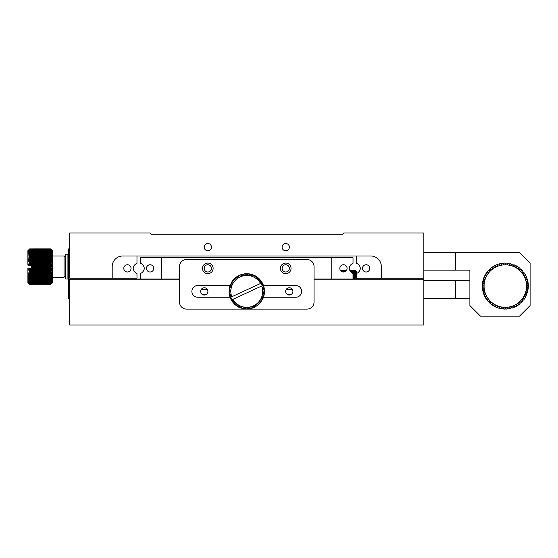 <?xml version="1.0" encoding="UTF-8"?>
<svg xmlns="http://www.w3.org/2000/svg" width="558" height="558" viewBox="0 0 558 558"><rect width="100%" height="100%" fill="white"/><g stroke="black" fill="none" stroke-linecap="round" stroke-linejoin="round"><path stroke-width="0.84" d="M506.859 309.048A23.018 23.018 0 0 1 505.75 309.097L505.276 307.451L504.795 309.097A23.018 23.018 0 0 1 503.686 309.048L503.358 307.367L502.737 308.958A23.018 23.018 0 0 1 501.635 308.811L501.461 307.102L500.693 308.637A23.018 23.018 0 0 1 499.612 308.386L499.591 306.677L498.692 308.135A23.018 23.018 0 0 1 497.638 307.786L497.764 306.077L496.739 307.451A23.018 23.018 0 0 1 495.72 307.012L496.006 305.324L494.862 306.593A23.018 23.018 0 0 1 493.886 306.07L494.318 304.41L493.063 305.575A23.018 23.018 0 0 1 492.142 304.961L492.721 303.35L491.368 304.403A23.018 23.018 0 0 1 490.496 303.705L491.221 302.15L489.778 303.078A23.018 23.018 0 0 1 488.982 302.31L489.84 300.825L488.32 301.62A23.018 23.018 0 0 1 487.587 300.783L488.578 299.381L486.995 300.03A23.018 23.018 0 0 1 486.346 299.13L487.455 297.826L485.816 298.335A23.018 23.018 0 0 1 485.251 297.379L486.471 296.179L484.797 296.535A23.018 23.018 0 0 1 484.316 295.538L485.648 294.45L483.946 294.659A23.018 23.018 0 0 1 483.556 293.62L484.972 292.657L483.263 292.706A23.018 23.018 0 0 1 482.97 291.639L484.47 290.802L482.754 290.704A23.018 23.018 0 0 1 482.558 289.609L484.128 288.918L482.433 288.667A23.018 23.018 0 0 1 482.335 287.558L483.96 287.007L482.293 286.603A23.018 23.018 0 0 1 482.293 285.494L483.96 285.089L482.342 284.538A23.018 23.018 0 0 1 482.44 283.436L484.135 283.178L482.572 282.488A23.018 23.018 0 0 1 482.768 281.392L484.484 281.295L482.984 280.465A23.018 23.018 0 0 1 483.284 279.391L484.993 279.446L483.577 278.484A23.018 23.018 0 0 1 483.967 277.445L485.669 277.654L484.351 276.566A23.018 23.018 0 0 1 484.832 275.568L486.506 275.924L485.286 274.724A23.018 23.018 0 0 1 485.858 273.776L487.497 274.285L486.381 272.974A23.018 23.018 0 0 1 487.036 272.081L488.62 272.729L487.636 271.334A23.018 23.018 0 0 1 488.369 270.497L489.889 271.293L489.031 269.807A23.018 23.018 0 0 1 489.833 269.04L491.277 269.967L490.552 268.412A23.018 23.018 0 0 1 491.424 267.721L492.777 268.775L492.198 267.163A23.018 23.018 0 0 1 493.126 266.55L494.381 267.721L493.942 266.061A23.018 23.018 0 0 1 494.925 265.538L496.069 266.815L495.783 265.127A23.018 23.018 0 0 1 496.808 264.687L497.834 266.061L497.701 264.353A23.018 23.018 0 0 1 498.761 264.018L499.654 265.475L499.682 263.76A23.018 23.018 0 0 1 500.763 263.516L501.53 265.05L501.705 263.348A23.018 23.018 0 0 1 502.807 263.202L503.428 264.799L503.755 263.118A23.018 23.018 0 0 1 504.864 263.069L505.346 264.715L505.82 263.069A23.018 23.018 0 0 1 506.929 263.118L507.257 264.806L507.885 263.209A23.018 23.018 0 0 1 508.98 263.355L509.161 265.064L509.921 263.529A23.018 23.018 0 0 1 511.002 263.781L511.03 265.489L511.923 264.032A23.018 23.018 0 0 1 512.983 264.38L512.851 266.089L513.876 264.715A23.018 23.018 0 0 1 514.894 265.155L514.615 266.843L515.759 265.573A23.018 23.018 0 0 1 516.736 266.096L516.296 267.756L517.552 266.591A23.018 23.018 0 0 1 518.48 267.205L517.901 268.816L519.254 267.763A23.018 23.018 0 0 1 520.119 268.461L519.393 270.016L520.837 269.089A23.018 23.018 0 0 1 521.639 269.856L520.781 271.341L522.295 270.546A23.018 23.018 0 0 1 523.027 271.383L522.037 272.785L523.62 272.137A23.018 23.018 0 0 1 524.276 273.036L523.16 274.341L524.799 273.832A23.018 23.018 0 0 1 525.364 274.787L524.143 275.987L525.817 275.631A23.018 23.018 0 0 1 526.299 276.629L524.973 277.717L526.675 277.507A23.018 23.018 0 0 1 527.059 278.547L525.643 279.516L527.359 279.46A23.018 23.018 0 0 1 527.652 280.528L526.152 281.365L527.861 281.462A23.018 23.018 0 0 1 528.056 282.557L526.487 283.248L528.182 283.499A23.018 23.018 0 0 1 528.28 284.608L526.661 285.159L528.321 285.563A23.018 23.018 0 0 1 528.321 286.673L526.654 287.077L528.28 287.628A23.018 23.018 0 0 1 528.175 288.73L526.48 288.988L528.049 289.679A23.018 23.018 0 0 1 527.847 290.774L526.138 290.871L527.631 291.701A23.018 23.018 0 0 1 527.338 292.776L525.622 292.72L527.038 293.682A23.018 23.018 0 0 1 526.647 294.722L524.945 294.512L526.271 295.601A23.018 23.018 0 0 1 525.789 296.598L524.108 296.242L525.329 297.442A23.018 23.018 0 0 1 524.764 298.391L523.125 297.888L524.234 299.193A23.018 23.018 0 0 1 523.578 300.085L521.995 299.437L522.986 300.832A23.018 23.018 0 0 1 522.253 301.669L520.733 300.874L521.591 302.359A23.018 23.018 0 0 1 520.788 303.127L519.345 302.199L520.063 303.754A23.018 23.018 0 0 1 519.198 304.445L517.838 303.392L518.424 305.003A23.018 23.018 0 0 1 517.496 305.617L516.241 304.445L516.673 306.105A23.018 23.018 0 0 1 515.697 306.628L514.553 305.352L514.832 307.039A23.018 23.018 0 0 1 513.813 307.479L512.788 306.105L512.914 307.814A23.018 23.018 0 0 1 511.86 308.156L510.961 306.691L510.94 308.407A23.018 23.018 0 0 1 509.852 308.651L509.091 307.116L508.917 308.818A23.018 23.018 0 0 1 507.815 308.965L507.187 307.367L506.859 309.048M526.557 286.087A21.253 21.253 0 0 1 494.681 304.487A21.253 21.253 0 0 1 494.681 267.68A21.253 21.253 0 0 1 526.557 286.087M355.509 279L354.79 278.372L354.79 277.521L356.562 278.484L354.79 276.852L354.79 276.071L356.562 277.166L354.79 275.464L354.79 274.759L356.562 275.973L354.79 274.215L354.79 273.594L356.562 274.927L354.79 272.583L356.562 274.02L354.79 271.746L356.562 273.274L354.79 271.076L356.562 272.681L354.79 270.581L356.562 272.255L354.79 270.274L356.562 272.004L354.79 270.149L356.562 271.913L356.562 279M354.79 278.372L353.019 278.372M353.019 277.521L354.79 277.521M354.79 276.852L353.019 276.852M353.019 276.071L354.79 276.071M354.79 275.464L353.019 275.464M353.019 274.759L354.79 274.759M354.79 274.215L353.019 274.215M353.019 273.594L354.79 273.594M354.79 273.12L352.307 273.12M351.526 272.583L354.79 272.583M354.79 272.185L351.073 272.185M342.103 271.746L344.816 271.746M350.668 271.746L354.79 271.746M354.79 271.418L350.41 271.418M345.43 271.418L341.482 271.418M341.029 271.076L345.883 271.076M350.173 271.076L354.79 271.076M354.79 270.832L350.026 270.832M346.127 270.832L340.785 270.832M340.575 270.581L346.337 270.581M349.894 270.581L354.79 270.581M354.79 270.421L349.817 270.421M346.455 270.421L340.457 270.421M340.366 270.274L346.553 270.274M349.747 270.274L354.79 270.274M354.79 270.198L349.713 270.198M346.602 270.198L340.317 270.198M340.289 270.149L346.623 270.149M349.692 270.149L354.79 270.149M381.351 278.114L423.85 278.114L423.85 232.958L343.812 232.958L342.57 234.2L150.974 234.2L149.732 232.958L69.694 232.958L69.694 278.114L112.193 278.114L112.193 266.605A10.623 10.623 0 0 1 122.816 255.983L370.728 255.983A10.623 10.623 0 0 1 381.351 266.605L381.351 278.114L356.562 278.114M356.562 255.983L356.562 263.278A6.201 6.201 0 0 1 360.335 268.377A6.201 6.201 0 0 1 356.562 273.476M362.491 268.377A3.627 3.627 0 0 0 367.938 271.516A3.627 3.627 0 0 0 367.938 265.231A3.627 3.627 0 0 0 362.491 268.377M282.097 247.124A3.627 3.627 0 0 0 287.544 250.27A3.627 3.627 0 0 0 287.544 243.979A3.627 3.627 0 0 0 282.097 247.124M204.186 247.124A3.627 3.627 0 0 0 209.627 250.27A3.627 3.627 0 0 0 209.627 243.979A3.627 3.627 0 0 0 204.186 247.124M123.792 268.377A3.627 3.627 0 0 1 129.233 265.231A3.627 3.627 0 0 1 129.233 271.516A3.627 3.627 0 0 1 123.792 268.377M112.193 278.114L136.982 278.114L136.982 273.476A6.201 6.201 0 0 1 133.209 268.377A6.201 6.201 0 0 1 136.982 263.278L136.982 255.983M314.063 279L331.773 279L331.773 257.747L140.525 257.747L140.525 263.278A6.201 6.201 0 0 1 144.299 268.377A6.201 6.201 0 0 1 140.525 273.476L140.525 279L179.481 279M331.773 279L353.019 279L353.019 273.476A6.201 6.201 0 0 1 349.245 268.377A6.201 6.201 0 0 1 353.019 263.278L353.019 257.747L331.773 257.747M150.088 272.004A3.627 3.627 0 0 1 146.942 266.564A3.627 3.627 0 0 1 153.227 266.564A3.627 3.627 0 0 1 150.088 272.004M285.863 272.004L285.731 272.004A3.627 3.627 0 0 1 282.585 266.564A3.627 3.627 0 0 1 288.87 266.564A3.627 3.627 0 0 1 285.731 272.004M282.404 269.835L282.097 268.377M211.14 266.919L211.447 268.377M207.953 272.004L207.813 272.004A3.627 3.627 0 0 1 204.667 266.564A3.627 3.627 0 0 1 210.959 266.564A3.627 3.627 0 0 1 207.813 272.004M204.486 269.835L204.186 268.377M343.456 272.004A3.627 3.627 0 0 0 346.602 266.564A3.627 3.627 0 0 0 340.31 266.564A3.627 3.627 0 0 0 343.456 272.004M161.771 257.747L161.771 279M75.002 279.886L75.002 279L69.694 279L69.694 325.042L423.85 325.042L423.85 279.886L314.063 279.886M179.481 290.592L179.481 292.197M200.643 291.395A3.627 3.627 0 0 0 206.09 294.54A3.627 3.627 0 0 0 206.09 288.249A3.627 3.627 0 0 0 200.643 291.395M285.64 291.395A3.627 3.627 0 0 0 291.088 294.54A3.627 3.627 0 0 0 291.088 288.249A3.627 3.627 0 0 0 285.64 291.395M314.063 292.197L314.063 290.599M69.694 279.886L179.481 279.886M290.718 294.722L287.816 294.722M205.721 294.722L202.819 294.722M292.441 289.623L286.101 289.623M207.443 289.623L201.103 289.623M423.85 279.886L423.85 279L418.542 279L418.542 279.886M418.542 279L353.019 279M140.525 279L75.002 279M69.694 298.481L68.627 298.481L68.627 248.896L69.694 248.896M69.694 260.76L68.627 260.76L68.627 291.395L69.694 291.395M69.694 255.983L68.627 255.983L69.694 255.983M69.694 272.45L68.627 272.45M186.567 259.519A7.087 7.087 0 0 0 179.481 266.605L179.481 302.017A7.087 7.087 0 0 0 186.567 309.104L306.977 309.104A7.087 7.087 0 0 0 314.063 302.017L314.063 266.605A7.087 7.087 0 0 0 306.977 259.519L186.567 259.519M202.498 268.377A5.315 5.315 0 0 1 210.471 263.774A5.315 5.315 0 0 1 210.471 272.974A5.315 5.315 0 0 1 202.498 268.377M280.416 268.377A5.315 5.315 0 0 1 288.388 263.774A5.315 5.315 0 0 1 288.388 272.974A5.315 5.315 0 0 1 280.416 268.377M262.964 285.55L295.824 285.55A5.845 5.845 0 0 1 301.669 291.395A5.845 5.845 0 0 1 295.824 297.24L263.488 297.24M230.58 297.24L197.72 297.24A5.845 5.845 0 0 1 191.875 291.395A5.845 5.845 0 0 1 197.72 285.55L230.056 285.55M260.593 283.457L231.765 296.758A15.938 15.938 0 0 1 260.593 283.457L262.183 282.683A17.71 17.71 0 0 0 261.869 282.146L260.802 282.432L261.458 281.497L260.802 282.432L261.869 282.146M230.412 298.167L231.514 298.056L230.412 298.167A17.71 17.71 0 0 1 230.182 297.588L231.033 296.835L229.931 296.863L231.033 296.835L230.419 297.386L231.765 296.758M261.102 280.988L260.056 281.358L261.102 280.988A17.71 17.71 0 0 1 261.458 281.497M260.056 281.358L260.635 280.374L260.056 281.358M260.237 279.9L259.226 280.346L260.237 279.9A17.71 17.71 0 0 1 260.635 280.374M259.226 280.346L259.728 279.321L259.226 280.346M259.296 278.874L258.326 279.405L259.296 278.874A17.71 17.71 0 0 1 259.728 279.321M258.326 279.405L258.738 278.344L258.326 279.405M258.277 277.933L257.35 278.54L258.277 277.933A17.71 17.71 0 0 1 258.738 278.344M257.35 278.54L257.677 277.445L257.35 278.54M257.182 277.068L256.303 277.745L257.182 277.068A17.71 17.71 0 0 1 257.677 277.445M256.303 277.745L256.547 276.635L256.303 277.745M256.024 276.301L255.208 277.04L256.024 276.301A17.71 17.71 0 0 1 256.547 276.635M255.208 277.04L255.362 275.91L255.208 277.04M254.811 275.617L254.05 276.426L254.811 275.617A17.71 17.71 0 0 1 255.362 275.91M254.05 276.426L254.12 275.282L254.05 276.426M253.548 275.038L252.858 275.896L253.548 275.038A17.71 17.71 0 0 1 254.12 275.282M252.858 275.896L252.837 274.759L252.858 275.896M252.244 274.557L251.623 275.471L252.244 274.557A17.71 17.71 0 0 1 252.837 274.759M251.623 275.471L251.512 274.334L251.623 275.471M250.905 274.18L250.354 275.136L250.905 274.18A17.71 17.71 0 0 1 251.512 274.334M250.354 275.136L250.158 274.013L250.354 275.136M249.545 273.908L249.07 274.906L249.545 273.908A17.71 17.71 0 0 1 250.158 274.013M249.07 274.906L248.784 273.804L249.07 274.906M248.164 273.741L247.766 274.773L248.164 273.741A17.71 17.71 0 0 1 248.784 273.804M247.766 274.773L247.396 273.699L247.766 274.773M246.776 273.685L246.462 274.752L246.776 273.685A17.71 17.71 0 0 1 247.396 273.699M246.462 274.752L246.008 273.706L246.462 274.752M245.387 273.741L245.157 274.822L245.387 273.741A17.71 17.71 0 0 1 246.008 273.706M245.157 274.822L244.62 273.818L245.157 274.822M244.006 273.908L243.86 275.003L244.006 273.908A17.71 17.71 0 0 1 244.62 273.818M243.86 275.003L243.246 274.041L243.86 275.003M242.639 274.173L242.584 275.282L242.639 274.173A17.71 17.71 0 0 1 243.246 274.041M242.584 275.282L241.893 274.369L242.584 275.282M241.3 274.55L241.335 275.659L241.3 274.55A17.71 17.71 0 0 1 241.893 274.369M241.335 275.659L240.575 274.808L241.335 275.659M239.996 275.031L240.114 276.133L239.996 275.031A17.71 17.71 0 0 1 240.575 274.808M240.114 276.133L239.291 275.345L240.114 276.133M238.733 275.617L238.936 276.705L238.733 275.617A17.71 17.71 0 0 1 239.291 275.345M238.936 276.705L238.057 275.98L238.936 276.705M237.52 276.294L237.813 277.361L237.52 276.294A17.71 17.71 0 0 1 238.057 275.98M237.813 277.361L236.871 276.712L237.813 277.361M236.362 277.068L236.738 278.107L236.362 277.068A17.71 17.71 0 0 1 236.871 276.712M236.738 278.107L235.755 277.535L236.738 278.107M235.274 277.926L235.727 278.937L235.274 277.926A17.71 17.71 0 0 1 235.755 277.535M235.727 278.937L234.702 278.442L235.727 278.937M234.255 278.874L234.779 279.844L234.255 278.874A17.71 17.71 0 0 1 234.702 278.442M234.779 279.844L233.718 279.425L234.779 279.844M233.307 279.893L233.914 280.82L233.307 279.893A17.71 17.71 0 0 1 233.718 279.425M233.914 280.82L232.819 280.486L233.914 280.82M232.449 280.988L233.125 281.86L232.449 280.988A17.71 17.71 0 0 1 232.819 280.486M233.125 281.86L232.009 281.616L233.125 281.86M231.675 282.139L232.414 282.962L231.675 282.139A17.71 17.71 0 0 1 232.009 281.616M232.414 282.962L231.284 282.808L232.414 282.962M230.998 283.352L231.8 284.113L230.998 283.352A17.71 17.71 0 0 1 231.284 282.808M231.8 284.113L230.663 284.05L231.8 284.113M230.412 284.615L231.27 285.312L230.412 284.615A17.71 17.71 0 0 1 230.663 284.05M231.27 285.312L230.133 285.333L231.27 285.312M229.931 285.919L230.845 286.547L229.931 285.919A17.71 17.71 0 0 1 230.133 285.333M230.845 286.547L229.708 286.659L230.845 286.547M229.554 287.258L230.51 287.809L229.554 287.258A17.71 17.71 0 0 1 229.708 286.659M230.51 287.809L229.387 288.012L230.51 287.809M229.282 288.625L230.28 289.1L229.282 288.625A17.71 17.71 0 0 1 229.387 288.012M230.28 289.1L229.178 289.386L230.28 289.1M229.115 290.007L230.154 290.397L229.115 290.007A17.71 17.71 0 0 1 229.178 289.386M230.154 290.397L229.073 290.774L230.154 290.397M229.066 291.395L230.126 291.708L229.066 291.395A17.71 17.71 0 0 1 229.073 290.774M230.126 291.708L229.08 292.162L230.126 291.708M229.115 292.783L230.203 293.013L229.115 292.783A17.71 17.71 0 0 1 229.08 292.162M230.203 293.013L229.192 293.55L230.203 293.013M229.282 294.164L230.377 294.303L229.282 294.164A17.71 17.71 0 0 1 229.192 293.55M230.377 294.303L229.415 294.917L230.377 294.303M229.554 295.524L230.656 295.58L229.554 295.524A17.71 17.71 0 0 1 229.415 294.917M230.656 295.58L229.75 296.27L230.656 295.58M229.931 296.863A17.71 17.71 0 0 1 229.75 296.27M230.182 297.588L231.472 296.898M262.072 285.891L263.25 285.298M232.079 299.228L230.991 299.43L232.079 299.228L231.354 300.113A17.71 17.71 0 0 0 231.675 300.643L232.742 300.357L232.086 301.292L232.742 300.357L231.675 300.643M230.991 299.43A17.71 17.71 0 0 1 230.719 298.872L231.514 298.056M261.465 283.562L262.553 283.359L261.465 283.562L262.134 282.746M262.553 283.359A17.71 17.71 0 0 1 262.825 283.917L262.03 284.74L263.132 284.622A17.71 17.71 0 0 1 263.362 285.201L231.41 300.044M261.779 286.031A15.938 15.938 0 0 1 232.951 299.332M264.122 287.872L263.167 288.486L264.262 288.625L263.167 288.486L264.122 287.872A17.71 17.71 0 0 0 263.99 287.265L262.888 287.21L263.794 286.519L262.888 287.21L263.99 287.265M263.613 285.926L262.504 285.954L263.613 285.926A17.71 17.71 0 0 1 263.794 286.519M232.442 301.801L233.488 301.432L232.442 301.801A17.71 17.71 0 0 1 232.086 301.292M233.488 301.432L232.909 302.415L233.488 301.432M233.307 302.896L234.311 302.443L233.307 302.896A17.71 17.71 0 0 1 232.909 302.415M234.311 302.443L233.816 303.468L234.311 302.443M234.248 303.915L235.218 303.385L234.248 303.915A17.71 17.71 0 0 1 233.816 303.468M235.218 303.385L234.806 304.445L235.218 303.385M235.267 304.856L236.194 304.256L235.267 304.856A17.71 17.71 0 0 1 234.806 304.445M236.194 304.256L235.867 305.345L236.194 304.256M236.362 305.721L237.241 305.045L236.362 305.721A17.71 17.71 0 0 1 235.867 305.345M237.241 305.045L236.99 306.161L237.241 305.045M237.52 306.495L238.336 305.749L237.52 306.495A17.71 17.71 0 0 1 236.99 306.161M238.336 305.749L238.182 306.879L238.336 305.749M238.726 307.172L239.494 306.37L238.726 307.172A17.71 17.71 0 0 1 238.182 306.879M239.494 306.37L239.424 307.507L239.494 306.37M239.989 307.758L240.686 306.893L239.989 307.758A17.71 17.71 0 0 1 239.424 307.507M240.686 306.893L240.707 308.037L240.686 306.893M241.293 308.239L241.921 307.325L241.293 308.239A17.71 17.71 0 0 1 240.707 308.037M241.921 307.325L242.032 308.455L241.921 307.325M242.632 308.616L243.183 307.653L242.632 308.616A17.71 17.71 0 0 1 242.032 308.455M243.183 307.653L243.386 308.776L243.183 307.653M243.999 308.888L244.474 307.883L243.999 308.888A17.71 17.71 0 0 1 243.386 308.776M244.474 307.883L244.76 308.993L244.474 307.883M245.381 309.048L245.771 308.016L245.381 309.048A17.71 17.71 0 0 1 244.76 308.993M245.771 308.016L246.148 309.09L245.771 308.016M246.769 309.104L247.082 308.044L246.769 309.104A17.71 17.71 0 0 1 246.148 309.09M247.082 308.044L247.536 309.09L247.082 308.044M248.157 309.048L248.387 307.967L248.157 309.048A17.71 17.71 0 0 1 247.536 309.09M248.387 307.967L248.924 308.972L248.387 307.967M249.538 308.888L249.684 307.786L249.538 308.888A17.71 17.71 0 0 1 248.924 308.972M249.684 307.786L250.298 308.748L249.684 307.786M250.905 308.616L250.961 307.507L250.905 308.616A17.71 17.71 0 0 1 250.298 308.748M250.961 307.507L251.644 308.421L250.961 307.507M252.244 308.239L252.209 307.13L252.244 308.239A17.71 17.71 0 0 1 251.644 308.421M252.209 307.13L252.969 307.981L252.209 307.13M253.548 307.758L253.43 306.656L253.548 307.758A17.71 17.71 0 0 1 252.969 307.981M253.43 306.656L254.253 307.444L253.43 306.656M254.811 307.172L254.601 306.084L254.811 307.172A17.71 17.71 0 0 1 254.253 307.444M254.601 306.084L255.487 306.809L254.601 306.084M256.024 306.495L255.731 305.428L256.024 306.495A17.71 17.71 0 0 1 255.487 306.809M255.731 305.428L256.666 306.077L255.731 305.428M257.175 305.721L256.806 304.682L257.175 305.721A17.71 17.71 0 0 1 256.666 306.077M256.806 304.682L257.789 305.261L256.806 304.682M258.27 304.863L257.817 303.852L258.27 304.863A17.71 17.71 0 0 1 257.789 305.261M257.817 303.852L258.842 304.354L257.817 303.852M259.289 303.922L258.759 302.945L259.289 303.922A17.71 17.71 0 0 1 258.842 304.354M258.759 302.945L259.826 303.364L258.759 302.945M260.237 302.896L259.63 301.969L260.237 302.896A17.71 17.71 0 0 1 259.826 303.364M259.63 301.969L260.719 302.303L259.63 301.969M261.095 301.808L260.419 300.929L261.095 301.808A17.71 17.71 0 0 1 260.719 302.303M260.419 300.929L261.535 301.174L260.419 300.929M261.869 300.65L261.13 299.827L261.869 300.65A17.71 17.71 0 0 1 261.535 301.174M261.13 299.827L262.253 299.988L261.13 299.827M262.546 299.437L261.744 298.676L262.546 299.437A17.71 17.71 0 0 1 262.253 299.988M261.744 298.676L262.881 298.746L261.744 298.676M263.132 298.174L262.267 297.477L263.132 298.174A17.71 17.71 0 0 1 262.881 298.746M262.267 297.477L263.411 297.456L262.267 297.477M263.613 296.87L262.699 296.242L263.613 296.87A17.71 17.71 0 0 1 263.411 297.456M262.699 296.242L263.836 296.131L262.699 296.242M263.99 295.531L263.027 294.98L263.99 295.531A17.71 17.71 0 0 1 263.836 296.131M263.027 294.98L264.15 294.777L263.027 294.98M264.262 294.171L263.264 293.696L264.262 294.171A17.71 17.71 0 0 1 264.15 294.777M263.264 293.696L264.366 293.403L263.264 293.696M264.422 292.79L263.39 292.392L264.422 292.79A17.71 17.71 0 0 1 264.366 293.403M263.39 292.392L264.471 292.022L263.39 292.392M264.478 291.402L263.418 291.088L264.478 291.402A17.71 17.71 0 0 1 264.471 292.022M263.418 291.088L264.464 290.627L263.418 291.088M264.422 290.007L263.341 289.783L264.422 290.007A17.71 17.71 0 0 1 264.464 290.627M263.341 289.783L264.346 289.246L263.341 289.783M264.262 288.625A17.71 17.71 0 0 1 264.346 289.246M262.762 283.98L261.639 284.726M65.084 254.915L65.084 278.289L65.795 279L65.795 254.211L65.084 254.915M68.627 278.289L67.923 279L67.923 254.211L65.795 254.211M68.627 260.76L68.627 255.983M29.511 249.056L27.9 250.668L27.9 265.19L29.672 265.155L29.672 264.534L28.611 264.346L29.672 263.774L29.672 263.16L28.611 263.062L29.672 262.406L29.672 261.807L28.611 261.793L29.672 261.074L29.672 260.488L28.611 260.558L29.672 259.77L29.672 259.198L28.611 259.358L29.672 258.507L29.672 257.963L28.611 258.208L29.672 257.301L29.672 256.778L28.611 257.105L29.672 256.143L29.672 255.648L28.611 256.059L29.672 255.055L29.672 254.594L28.611 255.083L29.672 254.036L29.672 253.611L28.611 254.176L29.672 253.095L29.672 252.704L28.611 253.346L29.672 252.244L28.611 252.593L29.672 251.47L28.611 251.93L29.672 250.8L28.611 251.358L29.672 250.221L28.611 250.884L29.672 249.747L28.611 250.5L29.672 249.021L28.611 250.04L29.672 248.91L28.611 249.956L29.637 248.945M50.959 248.945L29.672 248.91L50.918 248.896L51.978 249.956L50.918 248.91L51.978 250.04L50.918 249.021L51.978 250.221L50.918 249.238L51.978 250.5L50.918 249.566L51.978 250.884L50.918 249.998L51.978 251.358L50.918 250.528L51.978 251.93L50.918 251.163L51.978 252.593L50.918 251.888L51.978 253.346L50.918 252.704L51.978 254.176L50.918 253.611L51.978 255.083L50.918 254.594L50.918 255.055L51.978 256.059L50.918 255.648L29.672 255.529M50.959 255.662L29.637 255.662M50.959 256.785L29.672 256.534M50.959 257.97L29.672 257.608M50.918 255.529L51.978 257.105L50.918 256.778L51.978 258.208L50.918 257.963L50.918 258.507L51.978 259.358L29.672 259.198L29.672 258.738M50.959 259.205L29.637 259.205M50.918 258.738L50.918 259.77L51.978 260.558L29.672 260.488L29.672 259.909M50.959 260.488L29.637 260.488M29.511 261.186L51.085 261.186M50.959 261.807L29.672 261.786L29.672 261.193M29.511 262.511L51.085 262.511M50.959 263.16L29.672 263.139L29.672 262.532M29.511 263.857L51.085 263.857M50.918 259.909L50.918 261.074L51.978 261.793L50.918 261.807L50.918 262.406L51.978 263.062L50.918 263.16L50.918 263.774L51.978 264.346L29.672 264.513L29.672 263.899M29.595 265.19L51.085 265.224M50.959 267.296L31.443 267.289L31.443 268.021L29.595 268.021L51.085 267.979M31.443 267.289L31.443 266.668L51.085 266.605M50.959 265.908L31.443 265.901L31.443 266.668M31.443 265.901L31.443 265.28M28.611 283.248L29.672 284.315L28.611 283.227L29.672 284.252L28.611 283.101L29.672 284.085L28.611 282.871L29.672 283.806L28.611 282.543L29.672 283.429L28.611 282.118L29.672 282.941L28.611 281.595L29.672 282.355L28.611 280.981L29.672 281.671L28.611 280.276L29.672 280.89L28.611 279.488L29.672 280.025L28.611 278.623L29.672 279.084L28.611 277.682L29.672 278.058L28.611 276.67L29.672 276.963L28.611 275.603L29.672 275.805L28.611 274.473L29.672 274.585L29.672 274.027L28.611 273.301L29.672 273.322L29.672 272.743L28.611 272.081L29.672 272.018L29.672 271.418L28.611 270.832L29.672 270.679L29.672 270.072L28.611 269.556L29.672 269.312L29.672 268.698L28.611 268.259L29.595 268.021M29.379 268.021L27.9 268.021L27.9 282.543L29.672 284.315L50.918 284.315L52.689 282.543L52.689 250.668L52.689 282.543M50.959 268.684L29.672 268.677L29.672 268.056M29.511 269.347L51.085 269.347M50.959 270.051L29.672 270.051L29.672 269.437M29.511 270.7L51.085 270.7M50.959 271.404L29.672 271.404L29.672 270.797M29.672 271.404L50.931 271.411L50.918 270.797M29.511 272.025L51.085 272.025M29.672 272.653L29.672 272.137M29.511 273.315L51.085 273.315M29.672 273.845L29.672 273.441M29.511 274.571L51.085 274.571M29.511 275.771L51.085 275.771M29.511 276.914L51.085 276.914M29.672 274.585L50.918 274.585L50.918 274.027L51.978 273.301L29.672 273.301L50.918 273.322L50.918 272.743L51.978 272.081L50.918 272.018L50.918 271.418L51.978 270.832L50.918 270.679L50.918 270.072L51.978 269.556L50.918 269.312L50.918 268.698L51.978 268.259L50.918 267.931L50.918 267.31L52.333 266.78L51.001 266.571M50.959 264.527L50.918 265.155L51.978 265.65L50.918 265.922L50.918 266.571M50.918 274.585L51.978 274.473L50.918 275.268L50.918 275.805L51.978 275.603L50.918 276.454L50.918 276.963L51.978 276.67L50.918 277.577L50.918 278.058L51.978 277.682L50.918 278.63L50.918 279.084L51.978 278.623L50.918 279.614L50.918 280.025L51.978 279.488L50.918 280.521L50.918 280.89L51.978 280.276L50.918 281.337L51.978 280.981L50.918 282.062L51.978 281.595L50.918 282.69L51.978 282.118L50.918 283.22L51.978 282.543L50.918 284.252L51.978 283.227L50.918 284.301L51.957 283.248M50.918 274.473L29.672 274.473M29.672 275.805L50.918 275.805M50.918 275.603L29.672 275.603M29.672 276.963L50.918 276.963M50.918 276.67L29.672 276.67M29.672 278.058L50.918 278.058M50.918 277.682L29.672 277.682M29.672 279.084L50.918 279.084M50.931 278.623L29.658 278.623M29.672 260.558L50.918 260.558M29.672 280.025L50.918 280.025M51.057 279.488L29.539 279.488M29.672 259.358L50.918 259.358M29.672 280.89L50.918 280.89M50.918 257.963L29.672 257.963M51.169 280.276L29.421 280.276M29.672 258.208L50.918 258.208M29.672 281.671L50.918 281.671M50.918 256.778L29.672 256.778M51.273 280.981L29.316 280.981M29.672 257.105L50.918 257.105M29.672 282.355L50.918 282.355M29.672 256.059L50.918 256.059M29.672 282.941L50.918 282.941M50.959 254.608L29.672 254.594M29.644 255.083L50.945 255.083M29.672 283.429L50.918 283.429M50.918 253.611L29.672 253.611M29.532 254.176L51.057 254.176M29.672 283.806L50.918 283.806M50.918 252.704L29.672 252.704M29.428 253.346L51.162 253.346M29.672 284.085L50.918 284.085M50.918 251.888L29.672 251.888M29.33 252.593L51.259 252.593M29.672 284.252L50.918 284.252M50.918 251.163L29.672 251.163M29.239 251.93L29.602 251.93M50.987 251.93L51.357 251.93M50.918 250.528L29.672 250.528M50.918 249.998L29.672 249.998M50.918 249.566L29.672 249.566M50.918 249.238L29.672 249.238M50.918 249.021L29.672 249.021M29.672 248.91L50.918 248.91L52.689 250.668M51.594 279.865L51.245 279.865M29.351 279.865L28.995 279.865M51.538 279.035L51.029 279.035M29.56 279.035L29.051 279.035M51.482 278.128L29.107 278.128M51.42 277.145L29.169 277.145M51.35 276.105L29.239 276.105M51.273 275.003L29.316 275.003M51.183 273.845L29.414 273.845M29.058 253.716L29.462 253.716M51.127 253.716L51.531 253.716M50.918 273.845L50.918 273.441M51.071 272.653L29.518 272.653M29.114 254.588L51.475 254.588M50.918 272.653L50.918 272.137M29.176 255.529L51.42 255.529M50.918 270.149L29.672 270.149M29.239 256.534L51.357 256.534M50.918 270.051L50.918 269.437M50.918 268.858L29.672 268.858M29.309 257.608L51.28 257.608M50.918 268.677L50.918 268.056M50.918 267.561L31.443 267.561M29.386 258.738L51.203 258.738M50.918 267.289L50.918 266.668M50.918 266.257L31.443 266.257M29.483 259.909L51.113 259.909M50.918 265.901L50.918 265.28M50.918 264.945L29.672 264.945M29.588 261.13L51.001 261.13M50.918 264.513L50.918 263.899M50.918 261.786L50.918 261.193M50.918 263.655L29.672 263.655M29.672 262.379L50.918 262.379M50.918 262.532L50.918 263.139M65.084 276.168L64.024 277.228L64.024 255.983L52.689 255.983M423.85 298.481L469.892 298.481M469.892 280.772L455.726 280.772L455.726 298.481M455.726 280.772L423.85 280.772M423.85 270.149L469.892 270.149L469.892 305.561L480.515 316.184L519.477 316.184L530.1 305.561L530.1 263.062L519.477 252.439L423.85 252.439M455.726 270.149L455.726 252.439M69.694 284.315L68.627 284.315M67.923 279L65.795 279M68.627 254.915L67.923 254.211M64.024 277.228L52.689 277.228M65.084 257.043L64.024 255.983"/></g></svg>
